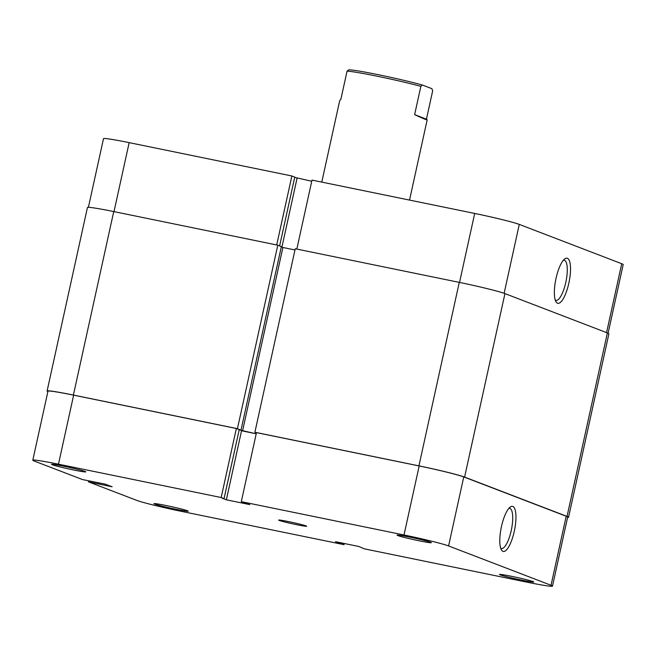 <?xml version="1.0" encoding="UTF-8"?>
<svg xmlns="http://www.w3.org/2000/svg" width="656" height="656" viewBox="0 0 656 656"><rect width="100%" height="100%" fill="white"/><g stroke="black" fill="none" stroke-linecap="round" stroke-linejoin="round"><path stroke-width="0.98" d="M419.069 540.774A17.556 0.82 12.4 0 1 397.085 535.099A17.556 0.82 12.4 0 1 409.328 537.026A17.556 0.82 12.4 0 1 431.336 542.627A17.556 0.82 12.4 0 1 419.069 540.774M521.512 580.093A17.556 0.82 12.4 0 1 499.519 574.418A17.556 0.82 12.4 0 1 511.77 576.353A17.556 0.82 12.4 0 1 533.771 581.954A17.556 0.82 12.4 0 1 521.512 580.093M73.538 469.967A17.556 0.82 12.4 0 1 51.545 464.292A17.556 0.82 12.4 0 1 63.788 466.227A17.556 0.82 12.4 0 1 85.797 471.828A17.556 0.82 12.4 0 1 73.538 469.967M175.98 509.286A17.556 0.82 12.4 0 1 153.988 503.619A17.556 0.82 12.4 0 1 166.23 505.546A17.556 0.82 12.4 0 1 188.239 511.147A17.556 0.82 12.4 0 1 175.98 509.286M501.487 526.456A23.017 6.757 -78.4 0 1 510.237 507.031A23.017 6.757 -78.4 0 1 514.263 531.36A23.017 6.757 -78.4 0 1 501.438 549.949A23.017 6.757 -78.4 0 1 501.487 526.456M500.692 548.203A20.508 6.027 101.6 0 0 501.405 548.523A20.508 6.027 101.6 0 0 511.221 530.614A20.508 6.027 101.6 0 0 509.646 508.334A20.508 6.027 101.6 0 0 508.859 508.343M296.627 524.685A14.334 0.664 12.4 0 1 278.652 520.085A14.334 0.664 12.4 0 1 288.673 521.635A14.334 0.664 12.4 0 1 306.647 526.235A14.334 0.664 12.4 0 1 296.627 524.685M32.8 460.209L47.978 391.181A36.72 1.706 12.4 0 1 73.644 395.158L236.349 428.499L221.17 497.527L58.466 464.186A36.72 1.706 -167.6 0 0 32.8 460.209A36.72 1.706 -167.6 0 0 34.276 461.053L82.517 479.569L105.165 484.12L112.127 486.793L88.478 481.857L136.719 500.372A36.72 1.706 -167.6 0 0 181.302 511.336L344.006 544.669L335.462 541.692L358.947 546.505L364.129 548.793L526.834 582.134A36.72 1.706 -167.6 0 0 552.5 586.103A36.72 1.706 -167.6 0 0 551.024 585.267L566.202 516.239L463.759 476.92L448.581 545.948L551.024 585.267M88.708 480.832L88.478 481.857M236.349 428.499L239.235 429.606L224.057 498.634L222.376 498.289L226.361 499.815L249.838 504.628L241.301 501.651L256.48 432.624L419.184 465.957A36.72 1.706 12.4 0 1 463.759 476.92M239.169 429.877L256.217 433.796L242.556 430.967L282.9 247.476L294.97 249.952M566.202 516.239A36.72 1.706 12.4 0 1 567.678 517.076L552.5 586.103M221.17 497.527L224.057 498.634M448.581 545.948A36.72 1.706 -167.6 0 0 404.006 534.984L241.301 501.651M344.261 543.496L344.006 544.669M98.457 482.742L98.211 483.849M98.966 482.849L98.712 484.038M339.587 542.537L339.439 543.217M341.268 542.881L341.12 543.562M241.531 430.787L226.361 499.815M256.43 432.845L254.889 432.247L295.233 248.755L459.274 282.375A37.613 1.747 12.4 0 1 504.94 293.601L607.382 332.92A37.613 1.747 12.4 0 1 608.899 333.781L568.555 517.272A37.613 1.747 12.4 0 1 567.596 517.453M254.889 432.247L418.93 465.867A37.613 1.747 12.4 0 1 464.604 477.092L567.038 516.411A37.613 1.747 12.4 0 1 568.555 517.272M281.301 246.861L282.9 247.476M47.896 391.558A37.613 1.747 12.4 0 1 47.101 390.992A37.613 1.747 12.4 0 1 73.398 395.06L237.439 428.671L242.556 430.967M241.023 430.049L281.367 246.558L277.783 245.18L237.439 428.671M47.101 390.992L87.445 207.501A37.613 1.747 12.4 0 1 113.742 211.568L277.783 245.18M409.533 200.088L427.179 119.843L426.441 119.171L432.665 90.864L431.919 88.675L422.374 85.018L420.857 86.33A44.78 2.083 -167.6 0 0 377.43 76.26A44.78 2.083 -167.6 0 0 347.049 71.209L348.574 69.897A42.993 2.001 12.4 0 1 378.307 74.702A42.993 2.001 12.4 0 1 422.374 85.018M414.633 114.636L426.441 119.171C428.745 120.868 424.809 119.359 414.633 114.636L420.857 86.33M321.784 182.106L339.701 100.614L340.825 99.515L347.049 71.209M568.826 283.212A23.017 6.757 -78.4 0 1 556.001 301.801A23.017 6.757 -78.4 0 1 556.042 278.308A23.017 6.757 -78.4 0 1 564.791 258.882A23.017 6.757 -78.4 0 1 568.826 283.212M555.255 300.054A20.508 6.027 101.6 0 0 555.968 300.366A20.508 6.027 101.6 0 0 565.775 282.465A20.508 6.027 101.6 0 0 564.201 260.186A20.508 6.027 101.6 0 0 563.422 260.194M459.536 282.424L474.698 213.438L311.994 180.105L296.832 249.083M88.404 207.321L103.5 138.662A36.72 1.706 12.4 0 1 129.166 142.639L113.996 211.626M279.628 245.893L294.757 177.087L291.871 175.98L129.166 142.639M311.739 181.277L294.692 177.358M474.698 213.438A36.72 1.706 12.4 0 1 519.281 224.401L504.136 293.306M606.579 332.608L621.724 263.72L519.281 224.401M621.724 263.72A36.72 1.706 12.4 0 1 623.2 264.557L608.104 333.215M276.701 244.959L291.871 175.98M281.924 247.099L297.053 178.268M73.644 395.158L58.466 464.186M404.006 534.984L419.184 465.957M418.93 465.867L459.274 282.375M464.604 477.092L504.94 293.601M73.398 395.06L113.742 211.568M567.038 516.411L607.382 332.92"/></g></svg>
